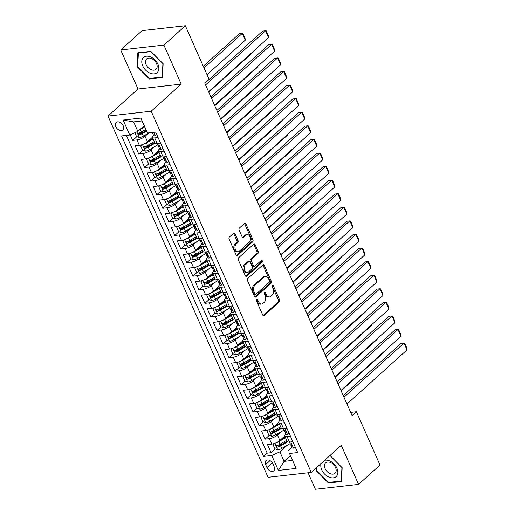 <?xml version="1.0" encoding="UTF-8"?>
<svg xmlns="http://www.w3.org/2000/svg" width="515" height="515" viewBox="0 0 515 515"><rect width="100%" height="100%" fill="white"/><g stroke="black" fill="none" stroke-linecap="round" stroke-linejoin="round"><path stroke-width="0.77" d="M256.605 299.331A1.075 0.715 83.6 0 0 256.431 300.792L262.702 314.955A1.539 1.017 83.6 0 0 263.719 315.727A1.539 1.017 83.6 0 0 264.137 315.528L279.284 301.861A1.539 1.017 83.6 0 0 279.536 299.762L273.265 285.606A1.075 0.715 83.6 0 0 272.551 285.065A1.075 0.715 83.6 0 0 272.261 285.201A1.075 0.715 83.6 0 0 272.081 286.668L272.899 288.497A4.925 3.264 83.6 0 1 272.094 295.198L270.832 296.331A4.925 3.264 83.6 0 1 269.493 296.962A4.925 3.264 83.6 0 1 266.249 294.496L265.437 292.668A1.075 0.715 83.6 0 0 264.723 292.127A1.075 0.715 83.6 0 0 264.433 292.263A1.075 0.715 83.6 0 0 264.259 293.73L265.071 295.565A4.925 3.264 83.6 0 1 264.266 302.26L263.004 303.399A4.925 3.264 83.6 0 1 261.665 304.03A4.925 3.264 83.6 0 1 258.421 301.565L257.609 299.73A1.075 0.715 83.6 0 0 256.895 299.189A1.075 0.715 83.6 0 0 256.605 299.331M115.733 126.619A5.021 3.393 -132.1 0 0 122.834 129.922A5.021 3.393 -132.1 0 0 123.207 125.776A5.021 3.393 -132.1 0 0 116.107 122.473A5.021 3.393 -132.1 0 0 115.733 126.619M235.059 233.823A1.539 1.017 83.6 0 0 234.048 233.057A1.539 1.017 83.6 0 0 233.63 233.25L229.375 237.087A1.539 1.017 83.6 0 0 229.124 239.179L236.095 254.906A1.539 1.017 83.6 0 0 237.112 255.678A1.539 1.017 83.6 0 0 237.531 255.479L252.678 241.812A1.539 1.017 83.6 0 0 252.929 239.72L245.958 223.993A1.539 1.017 83.6 0 0 244.947 223.22A1.539 1.017 83.6 0 0 244.528 223.42L239.391 228.048A1.539 1.017 83.6 0 0 239.14 230.141L242.127 236.874A1.539 1.017 83.6 0 0 243.138 237.647A1.539 1.017 83.6 0 0 243.556 237.447L246.106 235.149A4.12 2.73 83.6 0 1 247.219 234.621A4.12 2.73 83.6 0 1 250.226 237.518A4.12 2.73 83.6 0 1 249.26 242.282L239.288 251.281A4.12 2.73 83.6 0 1 238.168 251.809A4.12 2.73 83.6 0 1 235.168 248.912A4.12 2.73 83.6 0 1 236.128 244.149L237.788 242.649A1.539 1.017 83.6 0 0 238.039 240.557L235.059 233.823L233.894 233.958A1.539 1.017 83.6 0 0 233.475 233.385M181.203 84.132L163.905 45.095L185.342 25.75L142.153 30.623L120.716 49.961L138.014 89.005L108.002 116.081L151.191 111.214L181.203 84.132L138.014 89.005M308.079 472.776L315.38 489.25L358.569 484.377L341.265 445.34L311.253 472.422L151.191 111.214M358.569 484.377L380.006 465.039L356.386 411.736L350.67 412.38M185.342 25.75L208.961 79.046L204.674 82.915L352.099 415.605L356.386 411.736M247.747 278.538A1.539 1.017 83.6 0 0 247.496 280.63L254.468 296.363A1.539 1.017 83.6 0 0 255.479 297.129A1.539 1.017 83.6 0 0 255.897 296.936L271.045 283.263A1.539 1.017 83.6 0 0 271.296 281.171L264.33 265.444A1.539 1.017 83.6 0 0 263.313 264.671A1.539 1.017 83.6 0 0 262.895 264.871L247.747 278.538M245.282 275.634L238.31 259.908A1.539 1.017 83.6 0 1 238.561 257.815L253.715 244.142A1.539 1.017 83.6 0 1 254.127 243.949A1.539 1.017 83.6 0 1 255.144 244.715L258.124 251.449A1.539 1.017 83.6 0 1 257.873 253.541L251.732 259.084A1.539 1.017 83.6 0 0 251.481 261.176L253.457 265.643A1.539 1.017 83.6 0 0 254.474 266.409A1.539 1.017 83.6 0 0 254.893 266.216L261.285 260.442A1.075 0.715 83.6 0 1 261.581 260.307A1.075 0.715 83.6 0 1 262.367 261.066A1.075 0.715 83.6 0 1 262.116 262.309L246.711 276.207A1.539 1.017 83.6 0 1 246.292 276.407A1.539 1.017 83.6 0 1 245.282 275.634M130.224 134.808L132.703 140.395L136.887 136.623M143.125 130.997L140.067 133.752M148.597 133.108L145.063 136.295A6.277 2.015 156.1 0 1 136.964 139.913L139.372 145.346L135.11 145.829L138.722 153.979L142.9 150.2M149.138 144.573L146.08 147.335M154.616 146.685L151.082 149.871A6.277 2.015 156.1 0 1 142.983 153.496L145.391 158.929L141.129 159.405L144.741 167.555L148.919 163.783M155.157 158.15L152.099 160.912M160.629 160.262L157.101 163.455A6.277 2.015 156.1 0 1 148.996 167.072L151.404 172.506L147.142 172.989L150.753 181.132L154.938 177.36M161.176 171.733L158.118 174.488M166.648 173.845L163.113 177.031A6.277 2.015 156.1 0 1 155.015 180.656L157.423 186.082L153.161 186.565L156.772 194.715L160.957 190.943M167.195 185.31L164.137 188.072M172.667 187.421L169.132 190.608A6.277 2.015 156.1 0 1 161.034 194.232L163.442 199.666L159.18 200.142L162.792 208.292L166.969 204.519M173.207 198.893L170.15 201.648M178.686 201.005L175.151 204.191A6.277 2.015 156.1 0 1 167.053 207.809L169.461 213.242L165.199 213.725L168.811 221.868L172.989 218.096M179.226 212.47L176.169 215.231M184.698 214.581L181.171 217.768A6.277 2.015 156.1 0 1 173.066 221.392L175.473 226.825L171.212 227.302L174.823 235.452L179.008 231.679M185.245 226.046L182.188 228.808M190.717 228.158L187.183 231.351A6.277 2.015 156.1 0 1 179.085 234.969L181.492 240.402L177.231 240.885L180.842 249.028L185.027 245.256M191.265 239.63L188.207 242.385M196.736 241.741L193.202 244.928A6.277 2.015 156.1 0 1 185.104 248.552L187.511 253.979L183.25 254.462L186.861 262.611L191.039 258.833M197.277 253.206L194.219 255.968M202.756 255.318L199.221 258.504A6.277 2.015 156.1 0 1 191.123 262.129L193.531 267.562L189.269 268.038L192.88 276.188L197.058 272.416M203.296 266.789L200.238 269.545M208.768 268.901L205.24 272.087A6.277 2.015 156.1 0 1 197.136 275.705L199.543 281.139L195.282 281.621L198.893 289.765L203.077 285.992M209.315 280.366L206.257 283.128M214.787 282.478L211.253 285.664A6.277 2.015 156.1 0 1 203.155 289.288L205.562 294.715L201.301 295.198L204.912 303.348L209.096 299.576M215.334 293.943L212.277 296.704M220.806 296.054L217.272 299.247A6.277 2.015 156.1 0 1 209.174 302.865L211.581 308.298L207.32 308.781L210.931 316.925L215.109 313.152M221.347 307.526L218.289 310.281M226.825 309.637L223.291 312.824A6.277 2.015 156.1 0 1 215.193 316.448L217.6 321.875L213.339 322.358L216.95 330.508L221.128 326.729M227.366 321.103L224.308 323.864M232.838 323.214L229.31 326.401A6.277 2.015 156.1 0 1 221.205 330.025L223.613 335.458L219.351 335.935L222.963 344.084L227.147 340.312M233.385 334.686L230.327 337.441M238.857 336.791L235.323 339.984A6.277 2.015 156.1 0 1 227.224 343.602L229.632 349.035L225.37 349.518L228.982 357.661L233.166 353.889M239.404 348.262L236.346 351.018M244.876 350.374L241.342 353.56A6.277 2.015 156.1 0 1 233.244 357.185L235.651 362.612L231.39 363.094L235.001 371.244L239.179 367.472M245.417 361.839L242.359 364.601M250.895 363.951L247.361 367.137A6.277 2.015 156.1 0 1 239.263 370.761L241.67 376.195L237.409 376.671L241.02 384.821L245.198 381.048M251.436 375.422L248.378 378.177M256.908 377.534L253.38 380.72A6.277 2.015 156.1 0 1 245.275 384.338L247.683 389.771L243.421 390.254L247.033 398.398L251.217 394.625M257.455 388.999L254.397 391.76M262.927 391.11L259.393 394.297A6.277 2.015 156.1 0 1 251.294 397.921L253.702 403.354L249.44 403.831L253.052 411.981L257.236 408.208M263.474 402.576L260.416 405.337M268.946 404.687L265.412 407.88A6.277 2.015 156.1 0 1 257.313 411.498L259.721 416.931L255.459 417.414L259.071 425.557L263.249 421.785M269.487 416.159L266.429 418.914M274.965 418.27L271.431 421.457A6.277 2.015 156.1 0 1 263.332 425.081L265.74 430.508L261.478 430.991L265.09 439.141L269.345 438.658A6.277 2.015 -23.9 0 0 277.45 435.033L280.978 431.847M275.506 429.735L272.448 432.497M269.268 435.362L265.09 439.141M139.372 145.346A6.277 2.015 -23.9 0 0 147.47 141.728L152.376 137.299M145.391 158.929A6.277 2.015 -23.9 0 0 153.489 155.305L158.395 150.876M151.404 172.506A6.277 2.015 -23.9 0 0 159.502 168.881L164.414 164.459M157.423 186.082A6.277 2.015 -23.9 0 0 165.521 182.465L170.426 178.036M163.442 199.666A6.277 2.015 -23.9 0 0 171.54 196.041L176.445 191.612M169.461 213.242A6.277 2.015 -23.9 0 0 177.559 209.624L182.465 205.195M175.473 226.825A6.277 2.015 -23.9 0 0 183.572 223.201L188.484 218.772M181.492 240.402A6.277 2.015 -23.9 0 0 189.591 236.778L194.496 232.355M187.511 253.979A6.277 2.015 -23.9 0 0 195.61 250.361L200.515 245.932M193.531 267.562A6.277 2.015 -23.9 0 0 201.629 263.938L206.534 259.509M199.543 281.139A6.277 2.015 -23.9 0 0 207.642 277.521L212.553 273.092M205.562 294.715A6.277 2.015 -23.9 0 0 213.661 291.097L218.566 286.668M211.581 308.298A6.277 2.015 -23.9 0 0 219.68 304.674L224.585 300.251M217.6 321.875A6.277 2.015 -23.9 0 0 225.699 318.257L230.604 313.828M223.613 335.458A6.277 2.015 -23.9 0 0 231.711 331.834L236.623 327.405M229.632 349.035A6.277 2.015 -23.9 0 0 237.73 345.411L242.636 340.988M235.651 362.612A6.277 2.015 -23.9 0 0 243.75 358.994L248.655 354.565M241.67 376.195A6.277 2.015 -23.9 0 0 249.769 372.57L254.674 368.148M247.683 389.771A6.277 2.015 -23.9 0 0 255.781 386.153L260.693 381.724M253.702 403.354A6.277 2.015 -23.9 0 0 261.8 399.73L266.706 395.301M259.721 416.931A6.277 2.015 -23.9 0 0 267.819 413.307L272.725 408.884M265.74 430.508A6.277 2.015 -23.9 0 0 273.838 426.89L278.744 422.461M274.186 466.764L272.86 463.777A4.86 3.29 -132.1 0 0 265.985 460.571A4.86 3.29 -132.1 0 0 265.624 464.588L266.95 467.575A4.86 3.29 -132.1 0 0 273.826 470.781A4.86 3.29 -132.1 0 0 274.186 466.764M108.002 116.081L268.064 477.289L311.253 472.422M129.754 135.02L123.13 120.079L140.872 118.077L147.496 133.018L142.043 120.941L133.636 121.894L137.853 131.396L129.754 135.02L121.579 135.941L263.59 456.406L271.766 455.485L279.864 451.867L286.997 445.43M147.496 133.018L155.665 132.097L297.676 452.563L289.507 453.483L296.125 468.425L278.383 470.42L271.766 455.485M153.534 135.284L153.47 135.348A6.277 2.015 156.1 0 0 152.401 137.363L154.809 142.79A6.277 2.015 -23.9 0 0 157.114 143.344L160.48 142.964M159.553 148.867L159.483 148.925A6.277 2.015 156.1 0 0 158.42 150.94L160.822 156.373A6.277 2.015 -23.9 0 0 163.133 156.927L166.5 156.547M165.572 162.444L165.502 162.502A6.277 2.015 156.1 0 0 164.433 164.517L166.841 169.95A6.277 2.015 -23.9 0 0 169.145 170.504L172.519 170.124M171.585 176.021L171.521 176.085A6.277 2.015 156.1 0 0 170.452 178.1L172.86 183.533A6.277 2.015 -23.9 0 0 175.164 184.087L178.538 183.707M177.604 189.604L177.54 189.662A6.277 2.015 156.1 0 0 176.471 191.677L178.879 197.11A6.277 2.015 -23.9 0 0 181.183 197.663L184.55 197.284M183.623 203.18L183.552 203.245A6.277 2.015 156.1 0 0 182.49 205.26L184.891 210.686A6.277 2.015 -23.9 0 0 187.203 211.24L190.569 210.86M189.642 216.764L189.572 216.821A6.277 2.015 156.1 0 0 188.503 218.836L190.911 224.27A6.277 2.015 -23.9 0 0 193.215 224.823L196.588 224.443M195.655 230.34L195.591 230.398A6.277 2.015 156.1 0 0 194.522 232.413L196.93 237.846A6.277 2.015 -23.9 0 0 199.234 238.4L202.607 238.02M201.674 243.917L201.61 243.981A6.277 2.015 156.1 0 0 200.541 245.996L202.949 251.429A6.277 2.015 -23.9 0 0 205.253 251.977L208.62 251.597M207.693 257.5L207.622 257.558A6.277 2.015 156.1 0 0 206.56 259.573L208.961 265.006A6.277 2.015 -23.9 0 0 211.272 265.56L214.639 265.18M213.712 271.077L213.641 271.141A6.277 2.015 156.1 0 0 212.573 273.156L214.98 278.583A6.277 2.015 -23.9 0 0 217.285 279.136L220.658 278.757M219.725 284.653L219.66 284.718A6.277 2.015 156.1 0 0 218.592 286.733L220.999 292.166A6.277 2.015 -23.9 0 0 223.304 292.72L226.677 292.34M225.744 298.236L225.679 298.294A6.277 2.015 156.1 0 0 224.611 300.309L227.018 305.743A6.277 2.015 -23.9 0 0 229.323 306.296L232.69 305.916M231.763 311.813L231.692 311.878A6.277 2.015 156.1 0 0 230.63 313.893L233.038 319.319A6.277 2.015 -23.9 0 0 235.342 319.873L238.709 319.493M237.782 325.396L237.711 325.454A6.277 2.015 156.1 0 0 236.643 327.469L239.05 332.902A6.277 2.015 -23.9 0 0 241.355 333.456L244.728 333.076M243.795 338.973L243.73 339.031A6.277 2.015 156.1 0 0 242.662 341.052L245.069 346.479A6.277 2.015 -23.9 0 0 247.374 347.033L250.747 346.653M249.814 352.55L249.749 352.614A6.277 2.015 156.1 0 0 248.681 354.629L251.088 360.062A6.277 2.015 -23.9 0 0 253.393 360.616L256.76 360.236M255.833 366.133L255.762 366.191A6.277 2.015 156.1 0 0 254.7 368.206L257.107 373.639A6.277 2.015 -23.9 0 0 259.412 374.193L262.779 373.813M261.852 379.71L261.781 379.774A6.277 2.015 156.1 0 0 260.712 381.789L263.12 387.216A6.277 2.015 -23.9 0 0 265.425 387.769L268.798 387.389M267.864 393.293L267.8 393.351A6.277 2.015 156.1 0 0 266.731 395.365L269.139 400.799A6.277 2.015 -23.9 0 0 271.444 401.352L274.817 400.973M273.883 406.869L273.819 406.927A6.277 2.015 156.1 0 0 272.75 408.942L275.158 414.375A6.277 2.015 -23.9 0 0 277.463 414.929L280.83 414.549M279.903 420.446L279.832 420.51A6.277 2.015 156.1 0 0 278.77 422.525L281.177 427.959A6.277 2.015 -23.9 0 0 283.482 428.512L286.849 428.126M126.381 135.4L267.195 453.161L271.102 452.717L267.491 444.567L271.753 444.091A6.277 2.015 -23.9 0 0 279.851 440.467L284.763 436.038M285.922 434.029L285.851 434.087A6.277 2.015 -23.9 0 0 284.782 436.102A6.277 2.015 -23.9 0 0 287.093 436.656L290.46 436.276M284.782 436.102L287.19 441.535A6.277 2.015 -23.9 0 0 289.494 442.089L292.868 441.709M158.073 137.537L154.706 137.917A6.277 2.015 156.1 0 1 152.401 137.363M164.092 151.114L160.725 151.494A6.277 2.015 156.1 0 1 158.42 150.94M170.111 164.691L166.744 165.07A6.277 2.015 156.1 0 1 164.433 164.517M176.13 178.274L172.757 178.654A6.277 2.015 156.1 0 1 170.452 178.1M182.143 191.85L178.776 192.23A6.277 2.015 156.1 0 1 176.471 191.677M188.162 205.434L184.795 205.813A6.277 2.015 156.1 0 1 182.49 205.26M194.181 219.01L190.814 219.39A6.277 2.015 156.1 0 1 188.503 218.836M200.2 232.587L196.827 232.967A6.277 2.015 156.1 0 1 194.522 232.413M206.212 246.17L202.846 246.55A6.277 2.015 156.1 0 1 200.541 245.996M212.232 259.747L208.865 260.127A6.277 2.015 156.1 0 1 206.56 259.573M218.251 273.323L214.884 273.71A6.277 2.015 156.1 0 1 212.573 273.156M224.27 286.907L220.896 287.286A6.277 2.015 156.1 0 1 218.592 286.733M230.282 300.483L226.915 300.863A6.277 2.015 156.1 0 1 224.611 300.309M236.301 314.066L232.935 314.446A6.277 2.015 156.1 0 1 230.63 313.893M242.32 327.643L238.954 328.023A6.277 2.015 156.1 0 1 236.643 327.469M248.339 341.22L244.966 341.6A6.277 2.015 156.1 0 1 242.662 341.052M254.352 354.803L250.985 355.183A6.277 2.015 156.1 0 1 248.681 354.629M260.371 368.38L257.004 368.759A6.277 2.015 156.1 0 1 254.7 368.206M266.39 381.963L263.023 382.342A6.277 2.015 156.1 0 1 260.712 381.789M272.409 395.539L269.036 395.919A6.277 2.015 156.1 0 1 266.731 395.365M278.422 409.116L275.055 409.496A6.277 2.015 156.1 0 1 272.75 408.942M284.441 422.699L281.074 423.079A6.277 2.015 156.1 0 1 278.77 422.525M263.332 425.081L259.071 425.557M257.313 411.498L253.052 411.981M251.294 397.921L247.033 398.398M245.275 384.338L241.02 384.821M239.263 370.761L235.001 371.244M233.244 357.185L228.982 357.661M227.224 343.602L222.963 344.084M221.205 330.025L216.95 330.508M215.193 316.448L210.931 316.925M209.174 302.865L204.912 303.348M203.155 289.288L198.893 289.765M197.136 275.705L192.88 276.188M191.123 262.129L186.861 262.611M185.104 248.552L180.842 249.028M179.085 234.969L174.823 235.452M173.066 221.392L168.811 221.868M167.053 207.809L162.792 208.292M161.034 194.232L156.772 194.715M155.015 180.656L150.753 181.132M148.996 167.072L144.741 167.555M142.983 153.496L138.722 153.979M136.964 139.913L132.703 140.395M137.853 131.396L144.155 125.712M279.864 451.867L284.074 461.369L292.481 460.423L289.507 453.483M290.376 455.685L284.074 461.369L278.383 470.42M291.934 447.606L288.265 450.915M163.905 45.095L120.716 49.961M281.525 443.318L278.467 446.074M275.287 448.945L271.102 452.717M267.195 453.161L263.59 456.406M292.481 460.423L296.125 468.425M123.13 120.079L133.636 121.894M140.872 118.077L142.043 120.941M316.281 467.884L316.146 470.626L328.454 482.999L341.458 481.531L342.16 467.697L330.012 455.492M137.82 52.813L137.125 66.647L149.434 79.02L162.444 77.553L163.139 63.712L150.831 51.346L137.82 52.813M329.169 482.355L328.454 482.999M316.738 470.092L316.146 470.626M150.148 78.377L149.434 79.02M137.717 66.113L137.125 66.647M256.367 299.717A1.075 0.715 83.6 0 1 256.438 299.859L257.249 301.693A4.925 3.264 83.6 0 0 260.5 304.159L261.665 304.03M269.493 296.962L268.328 297.097A4.925 3.264 83.6 0 1 265.077 294.632L264.266 292.797A1.075 0.715 83.6 0 0 264.195 292.655M263.12 315.528L278.119 301.99A1.539 1.017 83.6 0 0 278.37 299.897L272.094 285.735A1.075 0.715 83.6 0 0 272.023 285.593M254.88 296.93L269.879 283.398A1.539 1.017 83.6 0 0 270.13 281.306L263.159 265.573A1.539 1.017 83.6 0 0 262.747 265.006M254.996 293.833A1.075 0.715 83.6 0 0 255.704 294.368A1.075 0.715 83.6 0 0 255.994 294.232L269.293 282.233A1.075 0.715 83.6 0 0 269.467 280.772L268.611 278.834A4.925 3.264 83.6 0 0 265.367 276.368A4.925 3.264 83.6 0 0 264.028 276.999L254.938 285.201A4.925 3.264 83.6 0 0 254.14 291.896L254.996 293.833L253.824 293.962A1.075 0.715 83.6 0 0 254.539 294.503L255.704 294.368M265.367 276.368L264.201 276.504A4.925 3.264 83.6 0 0 262.862 277.134L264.028 276.999M253.824 293.962L252.968 292.031A4.925 3.264 83.6 0 1 253.773 285.336L262.862 277.134M254.474 266.409L253.309 266.545A1.539 1.017 83.6 0 1 252.292 265.772L250.316 261.311A1.539 1.017 83.6 0 1 250.567 259.219L256.708 253.67A1.539 1.017 83.6 0 0 256.959 251.578L253.979 244.85A1.539 1.017 83.6 0 0 253.56 244.277M245.694 276.207L260.951 262.444A1.075 0.715 83.6 0 0 260.976 260.725M245.359 264.839A4.12 2.73 83.6 0 0 244.393 269.603A4.12 2.73 83.6 0 0 247.4 272.493A4.12 2.73 83.6 0 0 248.513 271.972L252.028 268.798A1.539 1.017 83.6 0 0 252.279 266.706L250.303 262.238A1.539 1.017 83.6 0 0 249.286 261.472A1.539 1.017 83.6 0 0 248.867 261.665L245.359 264.839L244.187 264.968A4.12 2.73 83.6 0 0 243.222 269.731A4.12 2.73 83.6 0 0 246.228 272.628L247.4 272.493M249.286 261.472L248.121 261.601A1.539 1.017 83.6 0 0 247.702 261.8L248.867 261.665M244.187 264.968L247.702 261.8M238.168 251.809L237.003 251.938A4.12 2.73 83.6 0 1 233.997 249.041A4.12 2.73 83.6 0 1 234.962 244.284L236.623 242.784A1.539 1.017 83.6 0 0 236.874 240.685L233.894 233.958M247.219 234.621L246.054 234.756A4.12 2.73 83.6 0 0 244.934 235.284L246.106 235.149M242.539 237.441L244.934 235.284M236.507 255.479L251.513 241.941A1.539 1.017 83.6 0 0 251.764 239.848L244.792 224.122A1.539 1.017 83.6 0 0 244.38 223.555M274.456 443.441L273.085 444.722L274.894 448.797L277.83 449.891A4.159 1.333 -23.9 0 0 281.789 448.456L290.157 443.589M383.469 352.106L383.649 352.518L341.142 390.879M275.898 442.881A4.159 1.333 -23.9 0 0 278.776 441.67L285.516 437.75M280.546 439.842L285.233 437.119M286.655 440.331L279.922 444.245A4.159 1.333 156.1 0 1 276.948 445.488C276.149 446.26 276.388 446.801 277.669 447.117A4.159 1.333 -23.9 0 0 280.643 445.874L287.518 441.883M287.1 441.329L279.787 445.578A2.118 0.682 156.1 0 1 278.905 446.003L277.733 445.649M276.948 445.488L276.619 445.655M383.649 352.518L383.598 351.996M343.969 397.252L403.992 343.093L401.069 343.428L343.235 395.61M295.069 446.672L293.473 448.127A4.159 1.333 156.1 0 1 292.005 447.754L290.859 445.172A4.159 1.333 -23.9 0 0 291.561 445.552L291.767 445.488M346.975 404.043L406.998 349.885L403.992 343.093L404.681 343.209L406.786 347.96L406.998 349.885M293.473 448.127L295.056 446.647M293.144 442.34L291.78 441.831M291.136 444.033L290.872 444.722A4.159 1.333 -23.9 0 0 290.859 445.172M291.883 445.256L291.561 445.552C292.076 445.031 291.838 444.49 290.833 443.924A4.159 1.333 156.1 0 1 290.138 443.544L287.093 436.656M321.148 463.494A10.197 6.895 -132.1 0 0 321.733 469.86A10.197 6.895 -132.1 0 0 333.231 477.836A10.197 6.895 -132.1 0 0 336.907 468.154A10.197 6.895 -132.1 0 0 324.675 460.307M325.145 468.676A6.978 4.725 -132.1 0 0 335.014 473.272A6.978 4.725 -132.1 0 0 335.529 467.504A6.978 4.725 -132.1 0 0 325.66 462.908A6.978 4.725 -132.1 0 0 325.145 468.676M330.064 455.543L341.928 467.588L341.252 480.991L328.647 482.413L316.719 470.427L316.873 467.35M149.897 73.098A10.197 6.895 -132.1 0 0 158.832 68.701A10.197 6.895 -132.1 0 0 150.708 56.953A10.197 6.895 -132.1 0 0 141.78 61.356A10.197 6.895 -132.1 0 0 149.897 73.098M151.037 69.634A6.978 4.725 -132.1 0 0 155.994 69.293A6.978 4.725 -132.1 0 0 156.605 63.744A6.978 4.725 -132.1 0 0 151.597 58.588A6.978 4.725 -132.1 0 0 146.64 58.929A6.978 4.725 -132.1 0 0 146.028 64.478A6.978 4.725 -132.1 0 0 151.037 69.634M138.374 53.039L150.979 51.622L162.907 63.602L162.231 77.012L149.627 78.435L137.698 66.448L138.374 53.039L138.747 52.704M268.437 429.864L267.073 431.145L268.875 435.22L271.811 436.314A4.159 1.333 -23.9 0 0 275.77 434.879L284.138 430.012M377.45 338.529L377.637 338.941L335.123 377.295M269.879 429.304A4.159 1.333 -23.9 0 0 272.763 428.087L279.497 424.173M274.527 426.266L279.214 423.536M280.643 426.748L273.903 430.669A4.159 1.333 156.1 0 1 270.929 431.911C270.13 432.677 270.369 433.224 271.65 433.54A4.159 1.333 -23.9 0 0 274.624 432.297L281.499 428.3M281.081 427.746L273.774 432.001A2.118 0.682 156.1 0 1 272.886 432.426L271.72 432.066M270.929 431.911L270.6 432.079M377.637 338.941L377.579 338.413M262.425 416.287L261.053 417.562L262.856 421.637L265.798 422.731A4.159 1.333 -23.9 0 0 269.751 421.296L278.126 416.429M371.437 324.946L371.618 325.358L329.104 363.719M263.86 415.721A4.159 1.333 -23.9 0 0 266.744 414.511L273.478 410.59M268.508 412.689L273.201 409.959M274.624 413.172L267.884 417.092A4.159 1.333 156.1 0 1 264.91 418.328C264.111 419.101 264.35 419.641 265.631 419.957A4.159 1.333 -23.9 0 0 268.611 418.721L275.48 414.723M275.062 414.169L267.755 418.418A2.118 0.682 156.1 0 1 266.867 418.843L265.701 418.489M264.91 418.328L264.581 418.495M371.618 325.358L371.56 324.836M256.406 402.704L255.034 403.985L256.843 408.06L259.779 409.155A4.159 1.333 -23.9 0 0 263.732 407.719L272.107 402.852M365.418 311.369L365.599 311.781L323.085 350.142M257.848 402.144A4.159 1.333 -23.9 0 0 260.725 400.928L267.459 397.014M262.495 399.106L267.182 396.383M268.605 399.595L261.871 403.509A4.159 1.333 156.1 0 1 258.891 404.751C258.092 405.524 258.337 406.065 259.618 406.38A4.159 1.333 -23.9 0 0 262.592 405.138L269.461 401.146M269.049 400.586L261.736 404.842A2.118 0.682 156.1 0 1 260.848 405.266L259.682 404.912M258.891 404.751L258.569 404.919M365.599 311.781L365.541 311.253M250.387 389.128L249.015 390.409L250.824 394.484L253.76 395.578A4.159 1.333 -23.9 0 0 257.719 394.142L266.088 389.269M359.399 297.792L359.579 298.204L317.073 336.559M251.829 388.568A4.159 1.333 -23.9 0 0 254.706 387.351L261.446 383.437M256.476 385.529L261.163 382.8M262.586 386.012L255.852 389.932A4.159 1.333 156.1 0 1 252.878 391.168C252.08 391.941 252.318 392.488 253.599 392.803A4.159 1.333 -23.9 0 0 256.573 391.561L263.448 387.563M263.03 387.01L255.717 391.265A2.118 0.682 156.1 0 1 254.835 391.69L253.663 391.329M252.878 391.168L252.55 391.342M359.579 298.204L359.528 297.676M337.949 383.675L397.973 329.516L395.056 329.845L337.222 382.027M287.454 434.551L289.037 433.07L287.454 434.551A4.159 1.333 156.1 0 1 285.986 434.177L284.84 431.596A4.159 1.333 -23.9 0 0 285.542 431.969L285.754 431.911M340.956 390.467L400.979 336.308L397.973 329.516L398.661 329.626L400.767 334.383L400.979 336.308M287.125 428.757L285.767 428.248M285.123 430.45L284.859 431.145A4.159 1.333 -23.9 0 0 284.84 431.596M285.864 431.679L285.542 431.969C286.057 431.454 285.819 430.913 284.821 430.34A4.159 1.333 156.1 0 1 284.119 429.967L281.074 423.079M331.93 370.098L391.954 315.94L389.037 316.268L331.203 368.45M281.435 420.967L283.018 419.487L281.435 420.967A4.159 1.333 156.1 0 1 279.967 420.594L278.821 418.019A4.159 1.333 -23.9 0 0 279.523 418.392L279.735 418.328M334.943 376.883L394.96 322.725L391.954 315.94L392.642 316.049L394.754 320.8L394.96 322.725M281.113 415.18L279.748 414.672M279.104 416.873L278.84 417.562A4.159 1.333 -23.9 0 0 278.821 418.019M279.845 418.103L279.523 418.392C280.044 417.877 279.8 417.33 278.802 416.764A4.159 1.333 156.1 0 1 278.1 416.384L275.055 409.496M325.911 356.515L385.935 302.357L383.018 302.685L325.184 354.874M277.012 405.936L275.422 407.391A4.159 1.333 156.1 0 1 273.948 407.017L272.808 404.436A4.159 1.333 -23.9 0 0 273.504 404.816L273.716 404.751M328.924 363.307L388.947 309.148L385.935 302.357L386.63 302.472L388.735 307.223L388.947 309.148M275.422 407.391L276.999 405.91M275.094 401.603L273.729 401.095M273.085 403.297L272.821 403.985A4.159 1.333 -23.9 0 0 272.808 404.436M273.832 404.52L273.504 404.816C274.025 404.294 273.787 403.754 272.783 403.181A4.159 1.333 156.1 0 1 272.087 402.807L269.036 395.919M319.899 342.939L379.922 288.78L376.999 289.108L319.165 341.291M270.999 392.353L269.403 393.808A4.159 1.333 156.1 0 1 267.935 393.441L266.789 390.859A4.159 1.333 -23.9 0 0 267.491 391.233L267.697 391.168M322.905 349.73L382.928 295.571L379.922 288.78L380.611 288.889L382.716 293.647L382.928 295.571M269.403 393.808L270.987 392.327M269.075 388.02L267.71 387.512M267.066 389.713L266.802 390.409A4.159 1.333 -23.9 0 0 266.789 390.859M267.813 390.943L267.491 391.233C268.006 390.718 267.768 390.177 266.764 389.604A4.159 1.333 156.1 0 1 266.068 389.231L263.023 382.342M244.368 375.544L243.003 376.826L244.805 380.9L247.741 381.995A4.159 1.333 -23.9 0 0 251.7 380.559L260.069 375.693M353.38 284.209L353.567 284.621L311.054 322.982M245.81 374.984A4.159 1.333 -23.9 0 0 248.694 373.774L255.427 369.854M250.457 371.946L255.144 369.223M256.573 372.435L249.833 376.349A4.159 1.333 156.1 0 1 246.859 377.592C246.061 378.364 246.299 378.905 247.58 379.22A4.159 1.333 -23.9 0 0 250.554 377.984L257.429 373.987M257.011 373.433L249.704 377.682A2.118 0.682 156.1 0 1 248.816 378.107L247.651 377.752M246.859 377.592L246.531 377.759M353.567 284.621L353.509 284.1M313.88 329.355L373.903 275.203L370.987 275.531L313.152 327.714M264.98 378.776L263.384 380.231A4.159 1.333 156.1 0 1 261.916 379.858L260.77 377.276A4.159 1.333 -23.9 0 0 261.472 377.656L261.684 377.592M316.886 336.147L376.909 281.988L373.903 275.203L374.592 275.313L376.697 280.063L376.909 281.988M263.384 380.231L264.968 378.75M263.056 374.444L261.697 373.935M261.053 376.137L260.79 376.826A4.159 1.333 -23.9 0 0 260.77 377.276M261.794 377.36L261.472 377.656C261.987 377.141 261.749 376.594 260.751 376.027A4.159 1.333 156.1 0 1 260.049 375.647L257.004 368.759M238.355 361.968L236.984 363.249L238.786 367.324L241.728 368.418A4.159 1.333 -23.9 0 0 245.681 366.983L254.056 362.116M347.368 270.632L347.548 271.045L305.034 309.399M239.79 361.408A4.159 1.333 -23.9 0 0 242.674 360.191L249.408 356.277M244.438 358.369L249.131 355.64M250.554 358.858L243.814 362.772A4.159 1.333 156.1 0 1 240.84 364.015C240.042 364.781 240.28 365.328 241.561 365.644A4.159 1.333 -23.9 0 0 244.541 364.401L251.41 360.403M250.992 359.85L243.685 364.105A2.118 0.682 156.1 0 1 242.797 364.53L241.632 364.176M240.84 364.015L240.511 364.182M347.548 271.045L347.49 270.517M307.861 315.779L367.884 261.62L364.968 261.948L307.133 314.131M258.961 365.199L257.365 366.654A4.159 1.333 156.1 0 1 255.897 366.281L254.751 363.699A4.159 1.333 -23.9 0 0 255.453 364.073L255.665 364.015M310.873 322.57L370.89 268.412L367.884 261.62L368.573 261.729L370.684 266.487L370.89 268.412M257.365 366.654L258.948 365.174M257.043 360.861L255.678 360.358M255.034 362.56L254.77 363.249A4.159 1.333 -23.9 0 0 254.751 363.699M255.775 363.783L255.453 364.073C255.974 363.558 255.73 363.017 254.732 362.444A4.159 1.333 156.1 0 1 254.03 362.071L250.985 355.183M232.336 348.391L230.965 349.672L232.774 353.741L235.709 354.835A4.159 1.333 -23.9 0 0 239.662 353.406L248.037 348.533M341.348 257.049L341.529 257.461L299.015 295.822M233.778 347.831A4.159 1.333 -23.9 0 0 236.655 346.614L243.389 342.694M238.426 344.793L243.112 342.063M244.535 345.275L237.801 349.196A4.159 1.333 156.1 0 1 234.821 350.432C234.022 351.204 234.267 351.745 235.548 352.06A4.159 1.333 -23.9 0 0 238.522 350.824L245.391 346.827M244.979 346.273L237.666 350.522A2.118 0.682 156.1 0 1 236.778 350.947L235.613 350.593M234.821 350.432L234.499 350.606M341.529 257.461L341.471 256.94M301.841 302.202L361.865 248.043L358.949 248.372L301.114 300.554M252.942 351.616L251.352 353.071A4.159 1.333 156.1 0 1 249.878 352.698L248.739 350.123A4.159 1.333 -23.9 0 0 249.434 350.496L249.646 350.432M304.854 308.987L364.877 254.828L361.865 248.043L362.56 248.153L364.665 252.904L364.877 254.828M251.352 353.071L252.929 351.591M251.024 347.284L249.659 346.775M249.015 348.977L248.751 349.672A4.159 1.333 -23.9 0 0 248.739 350.123M249.762 350.206L249.434 350.496C249.955 349.981 249.717 349.434 248.713 348.867A4.159 1.333 156.1 0 1 248.018 348.494L244.966 341.6M226.317 334.808L224.946 336.089L226.755 340.164L229.69 341.258A4.159 1.333 -23.9 0 0 233.649 339.823L242.018 334.956M335.329 243.473L335.51 243.885L293.003 282.246M227.759 334.248A4.159 1.333 -23.9 0 0 230.636 333.031L237.376 329.117M232.407 331.209L237.093 328.486M238.516 331.699L231.782 335.613A4.159 1.333 156.1 0 1 228.808 336.855C228.01 337.628 228.248 338.168 229.529 338.484A4.159 1.333 -23.9 0 0 232.503 337.241L239.378 333.25M238.96 332.696L231.647 336.945A2.118 0.682 156.1 0 1 230.765 337.37L229.593 337.016M228.808 336.855L228.48 337.022M335.51 243.885L335.458 243.363M295.829 288.619L355.852 234.46L352.93 234.795L295.095 286.977M246.93 338.04L245.333 339.494A4.159 1.333 156.1 0 1 243.865 339.121L242.72 336.54A4.159 1.333 -23.9 0 0 243.421 336.919L243.627 336.855M298.835 295.41L358.858 241.252L355.852 234.46L356.541 234.576L358.646 239.327L358.858 241.252M245.333 339.494L246.917 338.014M245.005 333.707L243.64 333.199M242.996 335.4L242.732 336.089A4.159 1.333 -23.9 0 0 242.72 336.54M243.743 336.623L243.421 336.919C243.936 336.398 243.698 335.857 242.694 335.291A4.159 1.333 156.1 0 1 241.999 334.911L238.954 328.023M220.298 321.231L218.933 322.512L220.735 326.587L223.671 327.682A4.159 1.333 -23.9 0 0 227.63 326.246L235.999 321.373M329.31 229.896L329.497 230.308L286.984 268.663M221.74 320.671A4.159 1.333 -23.9 0 0 224.624 319.455L231.357 315.541M226.388 317.633L231.074 314.903M232.503 318.116L225.763 322.036A4.159 1.333 156.1 0 1 222.789 323.278C221.991 324.044 222.229 324.592 223.51 324.907A4.159 1.333 -23.9 0 0 226.484 323.665L233.359 319.667M232.941 319.113L225.634 323.369A2.118 0.682 156.1 0 1 224.746 323.793L223.581 323.433M222.789 323.278L222.461 323.446M329.497 230.308L329.439 229.78M289.81 275.042L349.833 220.884L346.917 221.212L289.082 273.394M240.911 324.463L239.314 325.918A4.159 1.333 156.1 0 1 237.846 325.544L236.7 322.963A4.159 1.333 -23.9 0 0 237.402 323.336L237.615 323.272M292.816 281.834L352.839 227.675L349.833 220.884L350.522 220.993L352.627 225.75L352.839 227.675M239.314 325.918L240.898 324.431M238.986 320.124L237.627 319.615M236.984 321.817L236.72 322.512A4.159 1.333 -23.9 0 0 236.7 322.963M237.724 323.047L237.402 323.336C237.917 322.821 237.679 322.281 236.681 321.708A4.159 1.333 156.1 0 1 235.979 321.334L235.336 319.879M214.285 307.648L212.914 308.929L214.716 313.004L217.658 314.099A4.159 1.333 -23.9 0 0 221.611 312.663L229.986 307.796M323.298 216.313L323.478 216.725L280.965 255.086M215.721 307.088A4.159 1.333 -23.9 0 0 218.605 305.878L225.338 301.957M220.369 304.05L225.061 301.327M226.484 304.539L219.744 308.453A4.159 1.333 156.1 0 1 216.77 309.695C215.972 310.468 216.21 311.009 217.491 311.324A4.159 1.333 -23.9 0 0 220.472 310.088L227.34 306.09M226.922 305.537L219.615 309.785A2.118 0.682 156.1 0 1 218.727 310.21L217.562 309.856M216.77 309.695L216.442 309.863M323.478 216.725L323.42 216.203M283.791 261.466L343.814 207.307L340.898 207.635L283.063 259.818M234.892 310.88L233.295 312.335A4.159 1.333 156.1 0 1 231.827 311.961L230.681 309.38A4.159 1.333 -23.9 0 0 231.383 309.76L231.596 309.695M286.803 268.251L346.82 214.092L343.814 207.307L344.503 207.416L346.614 212.167L346.82 214.092M233.295 312.335L234.879 310.854M232.973 306.547L231.608 306.039M230.965 308.24L230.701 308.929A4.159 1.333 -23.9 0 0 230.681 309.38M231.705 309.47L231.383 309.76C231.905 309.245 231.66 308.697 230.662 308.131A4.159 1.333 156.1 0 1 229.96 307.751L229.317 306.296M208.266 294.071L206.895 295.353L208.704 299.427L211.639 300.522A4.159 1.333 -23.9 0 0 215.592 299.086L223.967 294.22M317.279 202.736L317.459 203.148L274.946 241.509M209.708 293.511A4.159 1.333 -23.9 0 0 212.586 292.295L219.319 288.381M214.356 290.473L219.042 287.743M220.465 290.962L213.731 294.876A4.159 1.333 156.1 0 1 210.751 296.119C209.953 296.885 210.197 297.432 211.478 297.747A4.159 1.333 -23.9 0 0 214.452 296.505L221.321 292.507M220.909 291.954L213.596 296.209A2.118 0.682 156.1 0 1 212.708 296.634L211.543 296.28M210.751 296.119L210.429 296.286M317.459 203.148L317.401 202.62M277.772 247.882L337.795 193.724L334.879 194.052L277.044 246.234M228.872 297.303L227.282 298.758A4.159 1.333 156.1 0 1 225.808 298.385L224.669 295.803A4.159 1.333 -23.9 0 0 225.364 296.183L225.576 296.119M280.784 254.674L340.808 200.515L337.795 193.724L338.49 193.84L340.595 198.59L340.808 200.515M227.282 298.758L228.86 297.277M226.954 292.971L225.589 292.462M224.946 294.664L224.682 295.353A4.159 1.333 -23.9 0 0 224.669 295.803M225.692 295.887L225.364 296.183C225.885 295.661 225.647 295.121 224.643 294.548A4.159 1.333 156.1 0 1 223.948 294.174L223.298 292.72M202.247 280.495L200.876 281.776L202.685 285.844L205.62 286.939A4.159 1.333 -23.9 0 0 209.579 285.51L217.948 280.636M311.26 189.153L311.44 189.572L268.933 227.926M203.689 279.935A4.159 1.333 -23.9 0 0 206.567 278.718L213.307 274.798M208.337 276.896L213.023 274.167M214.446 277.379L207.712 281.299A4.159 1.333 156.1 0 1 204.738 282.535C203.94 283.308 204.178 283.849 205.459 284.171A4.159 1.333 -23.9 0 0 208.433 282.928L215.309 278.93M214.89 278.377L207.577 282.626A2.118 0.682 156.1 0 1 206.695 283.057L205.524 282.696M204.738 282.535L204.41 282.709M311.44 189.572L311.388 189.044M271.759 234.306L331.782 180.147L328.86 180.475L271.025 232.658M222.86 283.72L221.263 285.175A4.159 1.333 156.1 0 1 219.796 284.808L218.65 282.226A4.159 1.333 -23.9 0 0 219.351 282.6L219.557 282.535M274.765 241.091L334.789 186.939L331.782 180.147L332.471 180.256L334.576 185.007L334.789 186.939M221.263 285.175L222.847 283.694M220.935 279.388L219.57 278.879M218.927 281.081L218.663 281.776A4.159 1.333 -23.9 0 0 218.65 282.226M219.673 282.31L219.351 282.6C219.866 282.085 219.628 281.538 218.624 280.971A4.159 1.333 156.1 0 1 217.929 280.598L214.884 273.71M196.228 266.912L194.863 268.193L196.666 272.268L199.601 273.362A4.159 1.333 -23.9 0 0 203.56 271.926L211.929 267.06M305.241 175.576L305.427 175.988L262.914 214.349M197.67 266.352A4.159 1.333 -23.9 0 0 200.554 265.141L207.288 261.221M202.318 263.313L207.004 260.59M208.433 263.802L201.693 267.716A4.159 1.333 156.1 0 1 198.719 268.959C197.921 269.731 198.159 270.272 199.44 270.587A4.159 1.333 -23.9 0 0 202.414 269.345L209.29 265.354M208.871 264.8L201.565 269.049A2.118 0.682 156.1 0 1 200.676 269.474L199.511 269.12M198.719 268.959L198.391 269.126M305.427 175.988L305.369 175.467M265.74 220.723L325.763 166.564L322.847 166.899L265.013 219.081M216.841 270.143L215.244 271.598A4.159 1.333 156.1 0 1 213.776 271.225L212.631 268.643A4.159 1.333 -23.9 0 0 213.332 269.023L213.545 268.959M268.746 227.514L328.77 173.355L325.763 166.564L326.452 166.68L328.557 171.431L328.77 173.355M215.244 271.598L216.828 270.118M214.916 265.811L213.558 265.302M212.914 267.504L212.65 268.193A4.159 1.333 -23.9 0 0 212.631 268.643M213.654 268.727L213.332 269.023C213.847 268.502 213.609 267.961 212.611 267.394A4.159 1.333 156.1 0 1 211.91 267.015L208.865 260.127M190.215 253.335L188.844 254.616L190.647 258.691L193.589 259.785A4.159 1.333 -23.9 0 0 197.541 258.35L205.916 253.483M299.228 162L299.408 162.412L256.895 200.766M191.651 252.775A4.159 1.333 -23.9 0 0 194.535 251.558L201.268 247.644M196.299 249.736L200.992 247.007M202.414 250.219L195.674 254.14A4.159 1.333 156.1 0 1 192.7 255.382C191.902 256.148 192.14 256.695 193.421 257.011A4.159 1.333 -23.9 0 0 196.402 255.768L203.27 251.771M202.852 251.217L195.546 255.472A2.118 0.682 156.1 0 1 194.657 255.897L193.492 255.537M192.7 255.382L192.372 255.549M299.408 162.412L299.35 161.884M259.721 207.146L319.744 152.987L316.828 153.316L258.994 205.498M210.822 256.567L209.225 258.021A4.159 1.333 156.1 0 1 207.757 257.648L206.612 255.067A4.159 1.333 -23.9 0 0 207.313 255.44L207.526 255.382M262.734 213.937L322.751 159.779L319.744 152.987L320.433 153.097L322.545 157.854L322.751 159.779M209.225 258.021L210.809 256.541M208.903 252.228L207.539 251.719M206.895 253.921L206.631 254.616A4.159 1.333 -23.9 0 0 206.612 255.067M207.635 255.15L207.313 255.44C207.835 254.925 207.59 254.384 206.592 253.811A4.159 1.333 156.1 0 1 205.891 253.438L205.247 251.983M184.196 239.758L182.825 241.033L184.634 245.108L187.569 246.202A4.159 1.333 -23.9 0 0 191.522 244.767L199.897 239.9M293.209 148.417L293.389 148.829L250.876 187.19M185.638 239.192A4.159 1.333 -23.9 0 0 188.516 237.982L195.249 234.061M190.286 236.16L194.973 233.43M196.395 236.643L189.662 240.563A4.159 1.333 156.1 0 1 186.681 241.799C185.883 242.571 186.127 243.112 187.409 243.428A4.159 1.333 -23.9 0 0 190.383 242.192L197.251 238.194M196.839 237.64L189.526 241.889A2.118 0.682 156.1 0 1 188.638 242.314L187.473 241.96M186.681 241.799L186.359 241.966M293.389 148.829L293.331 148.307M253.702 193.569L313.725 139.411L310.809 139.739L252.974 191.921M204.803 242.983L203.213 244.438A4.159 1.333 156.1 0 1 201.738 244.065L200.599 241.49A4.159 1.333 -23.9 0 0 201.294 241.863L201.507 241.799M256.715 200.354L316.738 146.196L313.725 139.411L314.42 139.52L316.525 144.271L316.738 146.196M203.213 244.438L204.79 242.958M202.884 238.651L201.52 238.142M200.876 240.344L200.612 241.033A4.159 1.333 -23.9 0 0 200.599 241.49M201.623 241.574L201.294 241.863C201.816 241.348 201.577 240.801 200.573 240.235A4.159 1.333 156.1 0 1 199.878 239.855L196.827 232.967M178.177 226.175L176.806 227.456L178.615 231.531L181.55 232.626A4.159 1.333 -23.9 0 0 185.509 231.19L193.878 226.323M287.19 134.84L287.37 135.252L244.863 173.613M179.619 225.615A4.159 1.333 -23.9 0 0 182.497 224.398L189.237 220.484M184.267 222.577L188.953 219.853M190.376 223.066L183.643 226.98A4.159 1.333 156.1 0 1 180.668 228.222C179.87 228.995 180.108 229.536 181.389 229.851A4.159 1.333 -23.9 0 0 184.364 228.609L191.239 224.611M190.82 224.057L183.507 228.312A2.118 0.682 156.1 0 1 182.625 228.737L181.454 228.383M180.668 228.222L180.34 228.39M287.37 135.252L287.312 134.724M247.689 179.986L307.713 125.827L304.79 126.156L246.955 178.345M198.79 229.407L197.194 230.862A4.159 1.333 156.1 0 1 195.726 230.488L194.58 227.907A4.159 1.333 -23.9 0 0 195.282 228.287L195.488 228.222M250.696 186.778L310.719 132.619L307.713 125.827L308.401 125.943L310.506 130.694L310.719 132.619M197.194 230.862L198.777 229.381M196.865 225.074L195.5 224.566M194.857 226.767L194.593 227.456A4.159 1.333 -23.9 0 0 194.58 227.907M195.603 227.991L195.282 228.287C195.797 227.765 195.558 227.224 194.554 226.651A4.159 1.333 156.1 0 1 193.859 226.278L190.814 219.39M172.158 212.598L170.793 213.88L172.596 217.954L175.531 219.042A4.159 1.333 -23.9 0 0 179.49 217.613L187.859 212.74M281.171 121.263L281.357 121.675L238.844 160.03M173.6 212.038A4.159 1.333 -23.9 0 0 176.484 210.822L183.218 206.901M178.248 209L182.934 206.27M184.364 209.483L177.624 213.403A4.159 1.333 156.1 0 1 174.649 214.639C173.851 215.412 174.089 215.959 175.37 216.274A4.159 1.333 -23.9 0 0 178.345 215.032L185.22 211.034M184.801 210.481L177.495 214.729A2.118 0.682 156.1 0 1 176.606 215.161L175.441 214.8M174.649 214.639L174.321 214.813M281.357 121.675L281.299 121.147M241.67 166.409L301.693 112.251L298.777 112.579L240.943 164.761M192.771 215.824L191.174 217.279A4.159 1.333 156.1 0 1 189.707 216.912L188.561 214.33A4.159 1.333 -23.9 0 0 189.263 214.703L189.475 214.639M244.677 173.201L304.7 119.042L301.693 112.251L302.382 112.36L304.487 117.111L304.7 119.042M191.174 217.279L192.758 215.798M190.846 211.491L189.488 210.983M188.844 213.184L188.58 213.88A4.159 1.333 -23.9 0 0 188.561 214.33M189.584 214.414L189.263 214.703C189.778 214.189 189.539 213.648 188.542 213.075A4.159 1.333 156.1 0 1 187.84 212.701L184.795 205.813M166.145 199.015L164.774 200.296L166.577 204.371L169.519 205.466A4.159 1.333 -23.9 0 0 173.471 204.03L181.847 199.163M275.158 107.68L275.338 108.092L232.825 146.453M167.581 198.455A4.159 1.333 -23.9 0 0 170.465 197.245L177.199 193.325M172.229 195.417L176.922 192.694M178.345 195.906L171.604 199.82A4.159 1.333 156.1 0 1 168.63 201.062C167.832 201.835 168.07 202.376 169.351 202.691A4.159 1.333 -23.9 0 0 172.332 201.455L179.201 197.457M178.782 196.904L171.476 201.153A2.118 0.682 156.1 0 1 170.587 201.577L169.422 201.223M168.63 201.062L168.302 201.23M275.338 108.092L275.28 107.571M235.651 152.826L295.674 98.674L292.758 99.002L234.924 151.185M185.155 203.702L186.739 202.221L185.155 203.702A4.159 1.333 156.1 0 1 183.688 203.328L182.542 200.747A4.159 1.333 -23.9 0 0 183.243 201.127L183.456 201.062M238.664 159.618L298.681 105.459L295.674 98.674L296.363 98.783L298.475 103.534L298.681 105.459M184.834 197.915L183.469 197.406M182.825 199.608L182.561 200.296A4.159 1.333 -23.9 0 0 182.542 200.747M183.565 200.831L183.243 201.127C183.765 200.605 183.52 200.065 182.522 199.498A4.159 1.333 156.1 0 1 181.821 199.118L178.776 192.23M160.126 185.439L158.755 186.72L160.564 190.795L163.5 191.889A4.159 1.333 -23.9 0 0 167.452 190.453L175.827 185.587M269.139 94.103L269.319 94.515L226.806 132.87M161.568 184.879A4.159 1.333 -23.9 0 0 164.446 183.662L171.18 179.748M166.216 181.84L170.903 179.111M172.325 182.329L165.592 186.243A4.159 1.333 156.1 0 1 162.611 187.486C161.813 188.252 162.058 188.799 163.339 189.114A4.159 1.333 -23.9 0 0 166.313 187.872L173.182 183.874M172.77 183.321L165.457 187.576A2.118 0.682 156.1 0 1 164.568 188.001L163.403 187.64M162.611 187.486L162.289 187.653M269.319 94.515L269.261 93.988M229.632 139.25L289.655 85.091L286.739 85.419L228.905 137.602M180.733 188.67L179.143 190.125A4.159 1.333 156.1 0 1 177.669 189.752L176.529 187.17A4.159 1.333 -23.9 0 0 177.224 187.544L177.437 187.486M232.645 146.041L292.668 91.882L289.655 85.091L290.351 85.2L292.456 89.958L292.668 91.882M179.143 190.125L180.72 188.645M178.814 184.331L177.45 183.829M176.806 186.031L176.542 186.72A4.159 1.333 -23.9 0 0 176.529 187.17M177.553 187.254L177.224 187.544C177.746 187.029 177.508 186.488 176.503 185.915A4.159 1.333 156.1 0 1 175.802 185.542L172.757 178.654M154.107 171.862L152.736 173.143L154.545 177.212L157.481 178.306A4.159 1.333 -23.9 0 0 161.44 176.877L169.808 172.004M263.12 80.52L263.3 80.932L220.793 119.293M155.549 171.302A4.159 1.333 -23.9 0 0 158.427 170.085L165.167 166.165M160.197 168.263L164.884 165.534M166.306 168.746L159.573 172.667A4.159 1.333 156.1 0 1 156.599 173.903C155.8 174.675 156.039 175.216 157.32 175.531A4.159 1.333 -23.9 0 0 160.294 174.295L167.169 170.298M166.751 169.744L159.438 173.993A2.118 0.682 156.1 0 1 158.556 174.418L157.384 174.064M156.599 173.903L156.27 174.076M263.3 80.932L263.242 80.411M223.619 125.673L283.643 71.514L280.72 71.843L222.886 124.025M174.72 175.087L173.124 176.542A4.159 1.333 156.1 0 1 171.656 176.169L170.51 173.594A4.159 1.333 -23.9 0 0 171.212 173.967L171.418 173.903M226.626 132.458L286.649 78.299L283.643 71.514L284.332 71.624L286.437 76.375L286.649 78.299M173.124 176.542L174.707 175.061M172.795 170.755L171.431 170.246M170.787 172.448L170.523 173.143A4.159 1.333 -23.9 0 0 170.51 173.594M171.534 173.677L171.212 173.967C171.727 173.452 171.489 172.905 170.484 172.338A4.159 1.333 156.1 0 1 169.789 171.965L166.744 165.07M148.088 158.279L146.724 159.56L148.526 163.635L151.462 164.729A4.159 1.333 -23.9 0 0 155.421 163.294L163.789 158.427M257.101 66.944L257.288 67.356L214.774 105.717M149.53 157.719A4.159 1.333 -23.9 0 0 152.414 156.502L159.148 152.588M154.178 154.68L158.865 151.957M160.294 155.169L153.554 159.084A4.159 1.333 156.1 0 1 150.58 160.326C149.781 161.098 150.019 161.639 151.301 161.955A4.159 1.333 -23.9 0 0 154.275 160.712L161.15 156.721M160.732 156.167L153.425 160.416A2.118 0.682 156.1 0 1 152.537 160.841L151.371 160.487M150.58 160.326L150.251 160.493M257.288 67.356L257.23 66.834M217.6 112.09L277.624 57.931L274.707 58.259L216.873 110.448M168.701 161.51L167.105 162.965A4.159 1.333 156.1 0 1 165.637 162.592L164.491 160.011A4.159 1.333 -23.9 0 0 165.193 160.39L165.405 160.326M220.607 118.881L280.63 64.723L277.624 57.931L278.312 58.047L280.418 62.798L280.63 64.723M167.105 162.965L168.688 161.485M166.776 157.178L165.418 156.669M164.774 158.871L164.51 159.56A4.159 1.333 -23.9 0 0 164.491 160.011M165.515 160.094L165.193 160.39C165.708 159.869 165.47 159.328 164.472 158.762A4.159 1.333 156.1 0 1 163.77 158.382L160.725 151.494M142.076 144.702L140.704 145.983L142.507 150.058L145.449 151.153A4.159 1.333 -23.9 0 0 149.402 149.717L157.777 144.844M251.088 53.367L251.269 53.779L208.755 92.134M143.511 144.142A4.159 1.333 -23.9 0 0 146.395 142.925L153.129 139.011M148.159 141.104L152.852 138.374M154.275 141.586L147.535 145.507A4.159 1.333 156.1 0 1 144.561 146.749C143.762 147.515 144 148.062 145.282 148.378A4.159 1.333 -23.9 0 0 148.262 147.136L155.131 143.138M154.712 142.584L147.406 146.839A2.118 0.682 156.1 0 1 146.518 147.264L145.352 146.904M144.561 146.749L144.232 146.917M251.269 53.779L251.211 53.251M211.581 98.513L271.605 44.354L268.688 44.683L210.854 96.865M162.682 147.934L161.086 149.389A4.159 1.333 156.1 0 1 159.618 149.015L158.472 146.434A4.159 1.333 -23.9 0 0 159.174 146.807L159.386 146.743M214.594 105.305L274.611 51.146L271.605 44.354L272.293 44.464L274.398 49.221L274.611 51.146M161.086 149.389L162.669 147.902M160.764 143.595L159.399 143.086M158.755 145.288L158.491 145.983A4.159 1.333 -23.9 0 0 158.472 146.434M159.495 146.518L159.174 146.807C159.695 146.292 159.45 145.751 158.453 145.179A4.159 1.333 156.1 0 1 157.751 144.805L157.107 143.35M134.84 132.741L136.494 136.475L139.43 137.569A4.159 1.333 -23.9 0 0 143.382 136.134L149.054 132.844M204.017 67.896L242.243 33.411L245.249 40.196L207.024 74.688M139.739 129.69A4.159 1.333 -23.9 0 0 140.376 129.349L144.663 126.857M245.249 40.196L245.037 38.271L242.932 33.52L239.327 33.739L203.29 66.255M142.146 127.52L144.38 126.22M145.803 129.432L141.522 131.924A4.159 1.333 156.1 0 1 138.541 133.166C137.743 133.939 137.988 134.479 139.269 134.795A4.159 1.333 -23.9 0 0 142.243 133.559L146.55 131.055M146.247 130.43L141.387 133.256A2.118 0.682 156.1 0 1 140.498 133.681L139.333 133.327M138.541 133.166L138.213 133.334M205.562 84.936L265.586 30.778L262.669 31.106L204.835 83.288M156.663 134.351L155.073 135.806A4.159 1.333 156.1 0 1 153.599 135.432L152.459 132.851A4.159 1.333 -23.9 0 0 153.155 133.231L153.361 132.355M208.575 91.722L268.598 37.563L265.586 30.778L266.281 30.887L268.386 35.638L268.598 37.563M155.073 135.806L156.65 134.325M152.453 132.458A4.159 1.333 -23.9 0 0 152.459 132.851M145.063 136.295L147.47 141.728M151.082 149.871L153.489 155.305M157.101 163.455L159.502 168.881M163.113 177.031L165.521 182.465M169.132 190.608L171.54 196.041M175.151 204.191L177.559 209.624M181.171 217.768L183.572 223.201M187.183 231.351L189.591 236.778M193.202 244.928L195.61 250.361M199.221 258.504L201.629 263.938M205.24 272.087L207.642 277.521M211.253 285.664L213.661 291.097M217.272 299.247L219.68 304.674M223.291 312.824L225.699 318.257M229.31 326.401L231.711 331.834M235.323 339.984L237.73 345.411M241.342 353.56L243.75 358.994M247.361 367.137L249.769 372.57M253.38 380.72L255.781 386.153M259.393 394.297L261.8 399.73M265.412 407.88L267.819 413.307M271.431 421.457L273.838 426.89M277.45 435.033L279.851 440.467M154.706 137.917L157.114 143.344M202.846 246.55L205.253 251.977M220.896 287.286L223.304 292.72M226.915 300.863L229.323 306.296M232.935 314.446L235.342 319.873M269.345 438.658L271.753 444.091M272.293 462.753L266.95 467.575M270.021 460.622L265.624 464.588M257.249 301.693L258.421 301.565M264.266 292.797L265.437 292.668M265.077 294.632L266.249 294.496M272.094 285.735L273.265 285.606M278.37 299.897L279.536 299.762M278.119 301.99L279.284 301.861M263.268 315.624L264.137 315.528M256.438 299.859L257.609 299.73M263.159 265.573L264.33 265.444M270.13 281.306L271.296 281.171M269.879 283.398L271.045 283.263M255.028 297.033L255.897 296.936M253.773 285.336L254.938 285.201M252.968 292.031L254.14 291.896M253.979 244.85L255.144 244.715M256.959 251.578L258.124 251.449M256.708 253.67L257.873 253.541M250.567 259.219L251.732 259.084M250.316 261.311L251.481 261.176M252.292 265.772L253.457 265.643M260.951 262.444L262.116 262.309M245.842 276.304L246.711 276.207M236.874 240.685L238.039 240.557M236.623 242.784L237.788 242.649M234.962 244.284L236.128 244.149M242.687 237.544L243.556 237.447M244.792 224.122L245.958 223.993M251.764 239.848L252.929 239.72M251.513 241.941L252.678 241.812M236.655 255.582L237.531 255.479M274.849 443.306L277.759 449.865M280.643 445.874L281.789 448.456M278.776 441.67L279.922 444.245M278.905 446.003L277.669 447.117M293.511 448.089L290.788 441.941M268.83 429.722L271.74 436.282M274.624 432.297L275.77 434.879M272.763 428.087L273.903 430.669M272.886 432.426L271.65 433.54M262.817 416.146L265.721 422.706M268.611 418.721L269.751 421.296M266.744 414.511L267.884 417.092M266.867 418.843L265.631 419.957M256.798 402.569L259.702 409.129M262.592 405.138L263.732 407.719M260.725 400.928L261.871 403.509M260.848 405.266L259.618 406.38M250.779 388.986L253.689 395.546M256.573 391.561L257.719 394.142M254.706 387.351L255.852 389.932M254.835 391.69L253.599 392.803M287.499 434.506L284.776 428.364M281.48 420.929L278.757 414.781M275.461 407.352L272.738 401.204M269.442 393.769L266.719 387.628M244.76 375.409L247.67 381.969M250.554 377.984L251.7 380.559M248.694 373.774L249.833 376.349M248.816 378.107L247.58 379.22M263.429 380.192L260.706 374.045M238.748 361.826L241.651 368.392M244.541 364.401L245.681 366.983M242.674 360.191L243.814 362.772M242.797 364.53L241.561 365.644M257.41 366.609L254.687 360.468M232.728 348.249L235.632 354.809M238.522 350.824L239.662 353.406M236.655 346.614L237.801 349.196M236.778 350.947L235.548 352.06M251.391 353.033L248.668 346.891M226.709 334.673L229.619 341.233M232.503 337.241L233.649 339.823M230.636 333.031L231.782 335.613M230.765 337.37L229.529 338.484M245.372 339.456L242.649 333.308M220.69 321.09L223.6 327.649M226.484 323.665L227.63 326.246M224.624 319.455L225.763 322.036M224.746 323.793L223.51 324.907M239.359 325.873L236.636 319.731M214.671 307.513L217.581 314.073M220.472 310.088L221.611 312.663M218.605 305.878L219.744 308.453M218.727 310.21L217.491 311.324M233.34 312.296L230.617 306.148M208.659 293.93L211.562 300.496M214.452 296.505L215.592 299.086M212.586 292.295L213.731 294.876M212.708 296.634L211.478 297.747M227.321 298.719L224.598 292.572M202.64 280.353L205.549 286.913M208.433 282.928L209.579 285.51M206.567 278.718L207.712 281.299M206.695 283.057L205.459 284.171M221.302 285.136L218.579 278.995M196.621 266.776L199.53 273.336M202.414 269.345L203.56 271.926M200.554 265.141L201.693 267.716M200.676 269.474L199.44 270.587M215.289 271.56L212.566 265.412M190.602 253.193L193.511 259.753M196.402 255.768L197.541 258.35M194.535 251.558L195.674 254.14M194.657 255.897L193.421 257.011M209.27 257.976L206.547 251.835M184.589 239.617L187.492 246.176M190.383 242.192L191.522 244.767M188.516 237.982L189.662 240.563M188.638 242.314L187.409 243.428M203.251 244.4L200.528 238.252M178.57 226.04L181.48 232.6M184.364 228.609L185.509 231.19M182.497 224.398L183.643 226.98M182.625 228.737L181.389 229.851M197.232 230.823L194.509 224.675M172.551 212.457L175.461 219.017M178.345 215.032L179.49 217.613M176.484 210.822L177.624 213.403M176.606 215.161L175.37 216.274M191.22 217.24L188.496 211.099M166.532 198.88L169.441 205.44M172.332 201.455L173.471 204.03M170.465 197.245L171.604 199.82M170.587 201.577L169.351 202.691M185.2 203.663L182.477 197.515M160.519 185.297L163.422 191.863M166.313 187.872L167.452 190.453M164.446 183.662L165.592 186.243M164.568 188.001L163.339 189.114M179.181 190.08L176.458 183.939M154.5 171.72L157.41 178.28M160.294 174.295L161.44 176.877M158.427 170.085L159.573 172.667M158.556 174.418L157.32 175.531M173.162 176.503L170.439 170.362M148.481 158.144L151.391 164.703M154.275 160.712L155.421 163.294M152.414 156.502L153.554 159.084M152.537 160.841L151.301 161.955M167.15 162.927L164.427 156.779M142.462 144.561L145.372 151.12M148.262 147.136L149.402 149.717M146.395 142.925L147.535 145.507M146.518 147.264L145.282 148.378M161.131 149.344L158.408 143.202M136.836 131.853L139.353 137.544M142.243 133.559L143.382 136.134M140.376 129.349L141.522 131.924M140.498 133.681L139.269 134.795M155.112 135.767L153.592 132.329M153.483 132.941L153.155 133.231"/></g></svg>
